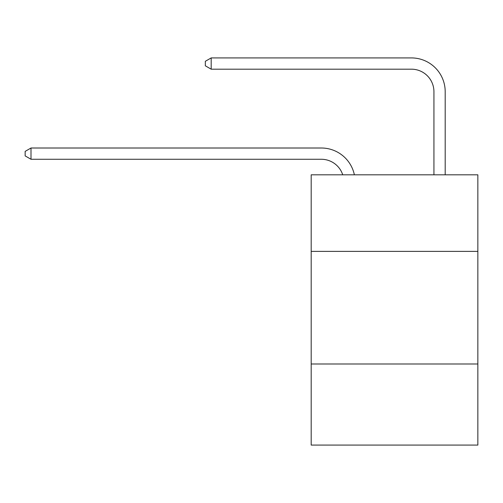<?xml version="1.0" encoding="UTF-8"?>
<svg xmlns="http://www.w3.org/2000/svg" width="503" height="503" viewBox="0 0 503 503"><rect width="100%" height="100%" fill="white"/><g stroke="black" fill="none" stroke-linecap="round" stroke-linejoin="round"><path stroke-width="0.75" d="M477.85 251.387L477.85 174.811L311.187 174.811L311.187 251.387L477.85 251.387L477.85 445.08L311.187 445.08L311.187 251.387M477.85 364.002L311.187 364.002M321.316 159.269A22.522 22.522 -57.8 0 1 342.732 174.811A22.522 22.522 -36.6 0 0 321.316 159.269L31.004 159.269L25.15 155.892L25.15 151.39L31.004 148.008L321.316 148.008A33.783 33.783 122.2 0 1 354.376 174.811M433.932 174.811L433.932 91.703A22.522 22.522 42.6 0 0 411.41 69.181L211.185 69.181L205.331 65.805L205.331 61.297L211.185 57.92L411.41 57.92A33.783 33.783 61.1 0 1 445.193 91.703L445.193 174.811M433.932 91.703A22.522 22.522 -118.9 0 0 411.41 69.181A22.522 22.522 -118.9 0 1 433.932 91.703A22.522 22.522 -118.9 0 0 411.41 69.181A22.522 22.522 -118.9 0 1 433.932 91.703A22.522 22.522 -118.9 0 0 411.41 69.181A22.522 22.522 -118.9 0 1 433.932 91.703A22.522 22.522 -118.9 0 0 411.41 69.181A22.522 22.522 -118.9 0 1 433.932 91.703A22.522 22.522 -118.9 0 0 411.41 69.181A22.522 22.522 -118.9 0 1 433.932 91.703A22.522 22.522 -118.9 0 0 411.41 69.181A22.522 22.522 -118.9 0 1 433.932 91.703A22.522 22.522 -118.9 0 0 411.41 69.181A22.522 22.522 -118.9 0 1 433.932 91.703A22.522 22.522 -118.9 0 0 411.41 69.181A22.522 22.522 -118.9 0 1 433.932 91.703A22.522 22.522 -118.9 0 0 411.41 69.181A22.522 22.522 -118.9 0 1 433.932 91.703A22.522 22.522 -118.9 0 0 411.41 69.181A22.522 22.522 -118.9 0 1 433.932 91.703A22.522 22.522 -118.9 0 0 411.41 69.181A22.522 22.522 -118.9 0 1 433.932 91.703A22.522 22.522 -118.9 0 0 411.41 69.181A22.522 22.522 -118.9 0 1 433.932 91.703A22.522 22.522 -118.9 0 0 411.41 69.181A22.522 22.522 -118.9 0 1 433.932 91.703A22.522 22.522 -118.9 0 0 411.41 69.181A22.522 22.522 -118.9 0 1 433.932 91.703A22.522 22.522 -118.9 0 0 411.41 69.181A22.522 22.522 -118.9 0 1 433.932 91.703A22.522 22.522 -118.9 0 0 411.41 69.181A22.522 22.522 -118.9 0 1 433.932 91.703A22.522 22.522 -118.9 0 0 411.41 69.181A22.522 22.522 -118.9 0 1 433.932 91.703A22.522 22.522 -118.9 0 0 411.41 69.181A22.522 22.522 -118.9 0 1 433.932 91.703A22.522 22.522 -118.9 0 0 411.41 69.181A22.522 22.522 -118.9 0 1 433.932 91.703A22.522 22.522 -118.9 0 0 411.41 69.181A22.522 22.522 -118.9 0 1 433.932 91.703A22.522 22.522 -118.9 0 0 411.41 69.181A22.522 22.522 -118.9 0 1 433.932 91.703A22.522 22.522 -118.9 0 0 411.41 69.181A22.522 22.522 -118.9 0 1 433.932 91.703A22.522 22.522 -118.9 0 0 411.41 69.181A22.522 22.522 -118.9 0 1 433.932 91.703A22.522 22.522 -118.9 0 0 411.41 69.181A22.522 22.522 -118.9 0 1 433.932 91.703A22.522 22.522 -118.9 0 0 411.41 69.181A22.522 22.522 -118.9 0 1 433.932 91.703A22.522 22.522 -118.9 0 0 411.41 69.181A22.522 22.522 -118.9 0 1 433.932 91.703A22.522 22.522 -118.9 0 0 411.41 69.181A22.522 22.522 -118.9 0 1 433.932 91.703A22.522 22.522 -118.9 0 0 411.41 69.181A22.522 22.522 -118.9 0 1 433.932 91.703A22.522 22.522 -118.9 0 0 411.41 69.181A22.522 22.522 -118.9 0 1 433.932 91.703A22.522 22.522 -118.9 0 0 411.41 69.181A22.522 22.522 -118.9 0 1 433.932 91.703A22.522 22.522 -118.9 0 0 411.41 69.181A22.522 22.522 -118.9 0 1 433.932 91.703A22.522 22.522 -118.9 0 0 411.41 69.181A22.522 22.522 -118.9 0 1 433.932 91.703A22.522 22.522 -118.9 0 0 411.41 69.181A22.522 22.522 -118.9 0 1 433.932 91.703A22.522 22.522 -118.9 0 0 411.41 69.181M31.004 148.008L31.004 159.269M211.185 57.92L211.185 69.181"/></g></svg>
